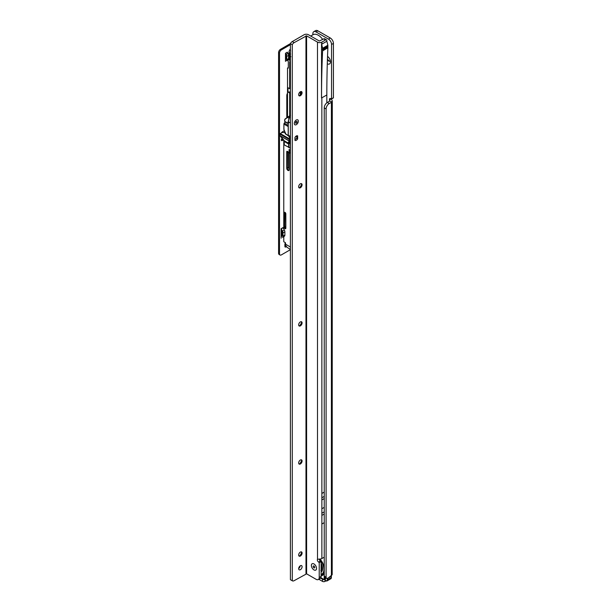 <?xml version="1.0" encoding="UTF-8"?>
<svg xmlns="http://www.w3.org/2000/svg" width="612" height="612" viewBox="0 0 612 612"><rect width="100%" height="100%" fill="white"/><g stroke="black" fill="none" stroke-linecap="round" stroke-linejoin="round"><path stroke-width="0.92" d="M328.101 56.84A2.425 1.4 -120 0 0 327.542 56.954A2.425 1.4 -120 0 0 327.512 56.97M327.42 59.532A2.425 1.4 -120 0 0 328.751 61.024A2.425 1.4 -120 0 0 329.96 61.146A2.425 1.4 -120 0 0 330.335 60.718M327.458 58.622A2.425 1.4 -120 0 0 329.065 60.848A2.425 1.4 -120 0 0 330.105 61.039M320.573 578.118L322.524 579.243L322.524 581.4L318.798 579.25M320.833 577.728L324.329 579.641L325.393 579.021L324.329 579.641L325.071 579.204L325.01 581.4A1.759 1.017 180 0 1 322.524 581.4M323.809 579.541A1.759 1.017 180 0 1 322.524 579.243M325.913 580.88L325.01 581.4M329.807 577.085L331.398 575.41A3.083 1.782 0 0 0 332.194 574.614L332.301 100.934L331.918 101.898A3.083 1.782 180 0 1 331.398 102.296L329.218 103.55A4.406 2.54 120 0 0 326.104 108.944L326.104 577.177A2.639 1.522 120 0 0 326.647 578.386A2.639 1.522 120 0 0 327.971 578.256L329.807 577.085M312.87 34.792L312.87 33.698A4.406 2.54 60 0 1 313.78 31.679A4.406 2.54 60 0 1 315.983 31.901L328.437 39.092A4.406 2.54 60 0 1 331.551 44.485L331.551 98.823L330.679 98.639A1.759 1.017 -120 0 0 329.799 98.555A1.759 1.017 -120 0 0 329.531 99.963L329.6 101.156L327.351 102.472A4.406 2.54 120 0 0 324.238 107.865L324.238 576.099A2.639 1.522 120 0 0 324.781 577.307L326.647 578.386M327.535 56.388A4.628 2.67 60 0 1 330.465 61.835A4.628 2.67 60 0 1 327.29 63.778M313.78 31.679L315.647 30.6A4.406 2.54 60 0 1 317.85 30.822L330.312 38.013A4.406 2.54 60 0 1 333.425 43.406L333.425 97.744L331.52 98.96M331.398 98.884L329.531 99.963L329.531 101.217M329.661 100.934L331.918 101.898M333.333 97.943L331.459 99.022L332.301 100.934M322.715 39.459A10.572 6.105 -120 0 0 318.294 35.236A10.572 6.105 -120 0 0 313.007 34.716L310.705 36.047M324.238 573.176L323.694 573.482L323.817 574.27A11.452 6.61 60 0 1 321.086 575.816M323.694 573.482L324.238 574.507M325.821 577.904L325.393 579.327A0.704 0.405 60 0 1 325.171 579.35L325.171 580.375M325.393 579.327L324.207 579.204L324.207 574.492M324.574 577.147L324.574 579.204L323.886 579.641A0.444 0.444 0 0 0 324.329 579.641L325.446 578.898L325.446 577.69M330.962 575.663L331.367 575.984M327.321 578.233L327.695 579.671L331.367 577.552L331.367 576.206L330.564 576.076L327.695 578.455M300.285 94.768L300.285 91.792M284.764 132.207L284.213 132.521M288.313 67.58L287.518 68.039L287.518 117.252M287.518 60.091L288.313 61.667L288.313 68.139L287.518 68.039M289.69 115.836L289.69 93.032L287.984 92.045L290.394 91.922M290.394 88.312L289.69 88.717L287.984 87.73L287.984 92.045M289.69 88.717L289.69 61.598L290.394 62.003M290.394 57.39L290.394 57.834M290.394 92.626L289.69 93.032M290.402 249.382L288.818 248.472A7.046 4.07 -60 0 1 288.604 248.327L286.271 246.682A7.046 4.07 -60 0 1 285.651 244.257L285.46 242.712L283.777 241.74L283.777 236.592M290.195 142.948L290.379 148.142L288.696 147.477L288.635 144.065L290.394 143.063M283.777 140.071L283.777 229.041M290.402 245.596L290.317 246.95A7.046 4.07 120 0 0 290.402 247.929M284.664 141.035L284.213 141.51L284.266 144.922L290.379 148.142M285.773 145.786L284.175 144.769M290.394 153.543L289.04 150.896L289.094 149.496L290.394 150.185M301.226 93.131L301.226 91.517M290.891 56.679L290.195 56.006L290.195 57.505M288.604 56.151L289.201 54.828A2.639 1.522 -60 0 1 289.399 54.437L290.578 53.978L289.82 55.845L289.927 54.743A2.203 1.27 120 0 0 289.767 55.065L288.948 56.893L288.573 56.625M289.04 150.896L290.333 150.147M290.119 54.384L289.399 54.437M290.034 141.777L290.394 141.326L290.034 141.777M290.394 140.431L289.958 140.684A1.759 1.017 -60 0 1 289.851 140.163L289.851 140.163A1.759 1.017 120 0 0 289.958 140.684L288.948 142.015L289.231 142.573L290.317 141.938L289.231 142.573L288.948 142.015L290.394 141.181M289.675 116.846L289.254 116.127L290.356 115.408L284.771 119.416M284.832 119.233L287.411 117.32L284.947 119.409A4.139 2.387 120 0 0 284.634 121.329L287.938 123.234A4.139 2.387 -60 0 1 288.252 121.314L289.086 118.269M289.874 116.51L290.509 115.477L289.384 116.226M284.634 121.329L284.978 119.049M288.749 122.828L287.938 123.234M289.3 117.45L288.864 118.17L287.411 117.32L289.254 116.127L287.418 117.313M290.18 138.534L289.231 139.444L289.277 141.081L289.958 140.684L288.267 142.405L289.277 141.081M284.863 132.521L281.91 132.521L279.883 134.051L279.936 135.68L284.228 140.752M290.394 142.619L288.803 143.43L288.267 142.405M285.49 61.353L285.49 53.259L286.187 54.56A2.639 1.522 60 0 1 286.737 56.403L286.737 59.647A2.639 1.522 60 0 1 286.187 60.856L287.418 60.152M284.282 130.754L282.254 131.924A1.323 0.765 120 0 0 281.528 132.743M282.438 138.434L282.124 138.48A1.323 0.765 120 0 0 281.367 139.643A1.323 0.765 120 0 0 281.589 140.622A1.323 0.765 120 0 0 282.254 140.553L283.624 139.766M285.36 242.65A3.527 2.035 120 0 0 284.901 244.578L284.901 246.445A1.323 0.765 120 0 0 285.177 247.049A1.323 0.765 120 0 0 286.248 246.644M290.394 49.985A1.323 0.765 120 0 0 289.04 51.729L289.04 53.366M278.575 253.261L279.516 253.804A2.639 1.522 120 0 0 280.059 255.013L279.126 254.47A2.639 1.522 -60 0 1 278.575 253.261L278.575 52.594A2.639 1.522 -60 0 1 280.449 49.358L281.382 49.893L290.394 44.691M281.382 49.893A2.639 1.522 120 0 0 279.516 53.129L278.575 52.594M279.516 253.804L279.516 53.129M280.059 255.013A2.639 1.522 120 0 0 281.382 254.883L290.402 249.673M287.518 93.215A3.083 1.782 120 0 0 286.798 95.495L286.798 117.726M281.13 238.213L281.13 228.681L282.453 231.061A2.639 1.522 60 0 1 282.996 232.904L282.996 236.148A2.639 1.522 60 0 1 282.453 237.357L283.058 237.012M280.449 49.358L290.402 43.613M286.431 246.391L285.498 245.848A1.323 0.765 -60 0 1 284.901 246.445M282.996 139.046L281.321 140.018L282.254 140.553M282.063 235.612L282.063 232.361L282.063 235.612A1.323 0.765 60 0 1 281.795 236.217L281.13 236.599M290.616 50.941L289.767 49.549M285.498 245.848L285.743 245.335M285.49 54.873L285.529 54.942A1.323 0.765 60 0 1 285.804 55.86L285.804 59.112A1.323 0.765 60 0 1 285.529 59.716L285.49 59.731M285.49 53.259L287.357 52.181L288.061 53.481A2.639 1.522 60 0 1 288.604 55.325L288.604 58.568A2.639 1.522 60 0 1 288.061 59.777L286.187 60.856L288.061 59.777M281.13 230.296L281.795 231.443A1.323 0.765 60 0 1 282.063 232.361M281.13 228.681L282.996 227.603L284.32 229.982A2.639 1.522 60 0 1 284.871 231.826L284.871 235.069A2.639 1.522 60 0 1 284.32 236.278L282.453 237.357L284.32 236.278M298.335 121.145A2.861 1.652 -60 0 1 296.315 124.649A2.861 1.652 -60 0 1 294.288 123.479L294.288 123.479A2.861 1.652 -60 0 1 296.307 119.975A2.861 1.652 -60 0 1 298.335 121.145M301.402 91.555A2.425 1.4 -60 0 1 301.762 92.557L301.762 92.557A2.425 1.4 -60 0 1 300.048 95.518A2.425 1.4 -60 0 1 299 95.717M299.398 95.747A4.628 2.67 120 0 0 301.632 91.876M301.41 183.615A2.425 1.4 -60 0 1 301.762 184.617L301.762 184.617A2.425 1.4 -60 0 1 300.048 187.586A2.425 1.4 -60 0 1 299.008 187.777M299.398 187.815A4.628 2.67 120 0 0 301.639 183.944M301.41 321.713A2.425 1.4 -60 0 1 301.77 322.715L301.77 322.715A2.425 1.4 -60 0 1 300.056 325.683A2.425 1.4 -60 0 1 299.008 325.875M299.406 325.913A4.628 2.67 120 0 0 301.639 322.042M301.418 459.819A2.425 1.4 -60 0 1 301.777 460.813L301.777 460.813A2.425 1.4 -60 0 1 300.064 463.781A2.425 1.4 -60 0 1 299.016 463.973M299.413 464.011A4.628 2.67 120 0 0 301.647 460.14M301.425 551.879A2.425 1.4 -60 0 1 301.777 552.881L301.777 552.881A2.425 1.4 -60 0 1 300.064 555.849A2.425 1.4 -60 0 1 299.023 556.04M299.413 556.078A4.628 2.67 120 0 0 301.655 552.208M313.956 569.91A3.657 2.111 60 0 1 311.37 565.434A3.657 2.111 60 0 1 313.956 563.943L313.956 563.943A3.657 2.111 60 0 1 316.542 568.418A3.657 2.111 60 0 1 313.956 569.91A3.657 2.111 -120 0 0 316.542 568.418A3.657 2.111 -120 0 0 313.956 563.943L313.956 563.943A3.657 2.111 -120 0 0 311.37 565.434A3.657 2.111 -120 0 0 313.956 569.91M300.377 565.74A2.425 1.4 120 0 0 298.794 567.875A2.425 1.4 120 0 0 299.169 569.818A2.425 1.4 120 0 0 300.377 569.696A2.425 1.4 120 0 0 301.961 567.561A2.425 1.4 120 0 0 301.586 565.618A2.425 1.4 120 0 0 300.377 565.74M296.583 138.251L297.654 138.87L297.654 135.856A2.639 1.522 120 0 0 297.631 135.849A2.639 1.522 120 0 0 294.976 137.409L294.976 140.416A2.639 1.522 120 0 0 294.992 140.423A2.639 1.522 120 0 0 296.315 140.293A2.639 1.522 120 0 0 297.654 138.87M300.362 91.746A2.425 1.4 120 0 0 298.778 93.881A2.425 1.4 120 0 0 299.146 95.824A2.425 1.4 120 0 0 300.362 95.701A2.425 1.4 120 0 0 301.938 93.567A2.425 1.4 120 0 0 301.571 91.624A2.425 1.4 120 0 0 300.362 91.746M300.362 183.814A2.425 1.4 120 0 0 298.778 185.949A2.425 1.4 120 0 0 299.153 187.884A2.425 1.4 120 0 0 300.362 187.769A2.425 1.4 120 0 0 301.945 185.635A2.425 1.4 120 0 0 301.571 183.692A2.425 1.4 120 0 0 300.362 183.814M300.37 321.912A2.425 1.4 120 0 0 298.786 324.046A2.425 1.4 120 0 0 299.161 325.982A2.425 1.4 120 0 0 300.37 325.867A2.425 1.4 120 0 0 301.953 323.733A2.425 1.4 120 0 0 301.578 321.79A2.425 1.4 120 0 0 300.37 321.912M300.377 460.01A2.425 1.4 120 0 0 298.794 462.144A2.425 1.4 120 0 0 299.161 464.08A2.425 1.4 120 0 0 300.377 463.965A2.425 1.4 120 0 0 301.953 461.831A2.425 1.4 120 0 0 301.586 459.887A2.425 1.4 120 0 0 300.377 460.01M300.377 552.07A2.425 1.4 120 0 0 298.794 554.204A2.425 1.4 120 0 0 299.169 556.147A2.425 1.4 120 0 0 300.377 556.033A2.425 1.4 120 0 0 301.961 553.891A2.425 1.4 120 0 0 301.586 551.955A2.425 1.4 120 0 0 300.377 552.07M326.831 94.959A1142.512 659.629 -120 0 1 327.887 47.82L322.593 50.873L322.593 49.365L327.887 46.305L327.887 45.227L322.593 48.279L321.537 43.735L321.514 97.996L326.831 94.959L326.831 102.824M322.593 49.365L322.593 48.279M319.257 559.177A1.759 1.017 -120 0 0 320.466 560.974L321.086 561.533L321.086 576.435A4.406 2.54 60 0 1 320.175 578.455L318.309 579.533A4.406 2.54 60 0 1 316.106 579.312L306.604 573.834L306.589 35.825L294.127 42.656L292.261 41.578A3.527 2.035 -60 0 0 290.394 43.628L290.409 579.686L292.284 580.765L292.261 44.707L290.394 43.628M321.537 44.309L326.831 41.249L326.831 40.675A1.759 1.017 -60 0 0 326.464 39.872A1.759 1.017 -60 0 0 325.584 39.956L323.717 38.877L319.357 41.035L308.456 34.746A3.083 1.782 -0 0 0 304.095 34.746L292.261 41.578M323.717 38.877A1.759 1.017 -60 0 1 324.597 38.793L326.464 39.872M321.843 43.551L321.514 43.72A3.083 1.782 180 0 0 321.843 43.551L321.843 42.113A3.083 1.782 180 0 1 317.483 42.113L306.589 35.825M325.584 39.956L321.843 42.113M324.238 557.134A4.406 2.54 -60 0 1 323.733 557.463L321.866 558.542A3.083 1.782 180 0 1 320.994 558.901L317.506 559.284A1.759 1.017 -120 0 0 318.6 562.053L319.219 562.612L319.219 577.514A4.406 2.54 60 0 1 318.309 579.533M298.671 568.51A2.425 1.4 120 0 0 300.217 565.84M306.604 573.834L294.15 580.666A3.527 2.035 -60 0 1 292.391 580.842A3.527 2.035 -60 0 1 292.284 580.765M292.261 44.707A3.527 2.035 -60 0 1 294.127 42.656M327.887 45.227L326.831 41.249M327.887 47.82L327.887 46.305M320.971 561.265L319.097 562.344M324.238 522.656L321.866 524.017L321.866 493.456L324.238 492.086M321.866 508.733L324.238 507.363M322.593 50.115L327.887 47.055M322.593 50.873A1142.512 659.629 -120 0 0 321.537 98.012M322.409 49.633L327.703 46.573M322.004 565.809A4.842 2.8 60 0 1 322.019 566.192M322.019 566.329A4.842 2.8 60 0 1 322.004 566.636A4.842 2.8 60 0 1 321.086 568.403M321.086 563.461A7.176 4.146 60 0 1 322.302 567.967A7.176 4.146 60 0 1 321.086 571.072M321.086 570.774A6.916 3.993 -120 0 0 322.302 567.86M322.187 568.908L322.279 568.326M322.057 568.211A1.744 1.002 60 0 0 321.95 568.112L321.116 568.67A1.186 0.689 60 0 1 321.698 569.367A1.186 0.689 60 0 1 321.858 569.848M321.438 570.461A1.4 1.4 0 0 1 321.086 570.3A1.033 0.597 60 0 0 321.116 570.33L320.841 570.422M322.287 567.454A1.186 0.689 60 0 1 321.996 567.064L322.149 566.827M321.95 568.112A5.095 2.945 -120 0 0 322.295 567.607M321.086 563.361A8.193 4.728 60 0 1 321.086 572.251M320.007 559.1A10.572 6.105 60 0 1 324.238 567.531M324.238 571.294A10.572 6.105 60 0 1 322.226 574.354A10.572 6.105 60 0 1 321.086 574.775M321.086 574.393A10.129 5.852 -120 0 0 323.863 568.296A10.129 5.852 -120 0 0 319.426 559.161M313.956 567.821A1.102 0.635 -120 0 0 314.736 567.378L314.736 567.378A1.102 0.635 -120 0 0 313.956 566.024A1.102 0.635 -120 0 0 313.176 566.475A1.102 0.635 -120 0 0 313.956 567.821M296.307 121.451L296.307 121.451A1.056 0.612 120 0 0 295.565 122.744A1.056 0.612 120 0 0 296.315 123.18A1.056 0.612 120 0 0 297.057 121.88A1.056 0.612 120 0 0 296.307 121.451M296.307 119.975A2.861 1.652 -60 0 1 298.335 121.145A2.861 1.652 -60 0 1 296.315 124.649A2.861 1.652 -60 0 1 294.288 123.479A2.861 1.652 -60 0 1 296.307 119.975L296.307 119.975M294.976 139.077A1.499 0.864 120 0 0 295.81 139.069A1.499 0.864 120 0 0 296.874 137.241A1.499 0.864 120 0 0 295.81 136.629A1.499 0.864 120 0 0 294.976 137.593M295.81 139.069L295.627 139.184A1.759 1.017 -60 0 1 295.627 139.184A1.759 1.017 -60 0 1 294.976 139.345M296.063 136.139A1.759 1.017 -60 0 1 296.506 136.216A1.759 1.017 -60 0 1 296.874 137.019A1.759 1.017 -60 0 1 296.866 137.134M290.394 122.92L288.275 121.696L289.438 117.167M290.394 136.598L288.275 135.122M290.394 117.726L289.476 117.198L288.275 121.696L288.275 135.374L290.004 137.723M288.198 126.554L283.914 124.083L283.914 129.461L285.98 134.357L285.314 133.722M285.475 122.102L284.358 123.142A0.88 0.505 120 0 0 283.914 124.083L283.861 129.407M289.858 137.585L290.34 138.84M324.238 576.099L326.104 577.177M324.238 107.865L326.104 108.944M327.351 102.472L329.218 103.55M331.398 575.41L331.398 102.296M331.551 98.823L333.425 97.744M315.983 31.901L317.85 30.822M328.437 39.092L330.312 38.013M331.551 44.485L333.425 43.406M321.683 574.614A10.572 6.105 -120 0 0 322.822 574.194A10.572 6.105 -120 0 0 323.503 573.681M327.321 579.671L327.695 579.671A2.639 1.522 60 0 1 327.145 580.88A2.639 1.522 60 0 1 325.821 580.75L325.638 580.643A2.379 1.369 -120 0 0 327.321 579.671L327.321 578.493M324.031 579.648L320.772 577.843M331.406 576.014L330.817 578.761A2.639 1.522 -120 0 0 331.367 577.552L331.367 577.338M290.394 52.257L288.52 54.346A2.203 1.27 -60 0 1 289.591 52.976L290.394 53.129M290.195 57.719L290.195 60.381L288.948 60.091L288.573 58.943M289.231 153.184L289.231 169.723A1.759 1.017 60 0 1 287.984 170.442A1.759 1.017 60 0 1 286.737 168.285L286.737 151.738A0.88 0.505 60 0 1 287.357 151.378L288.604 152.097A0.88 0.505 60 0 1 289.231 153.184L289.178 152.855M284.213 227.243L284.213 212.861A1.147 0.658 60 0 1 285.024 212.395A1.147 0.658 60 0 1 285.835 213.795L285.835 228.177A1.147 0.658 60 0 1 285.024 228.643A1.147 0.658 60 0 1 284.213 227.243L284.588 227.243A0.88 0.505 -120 0 0 285.804 228.161M285.651 244.257L290.317 246.95M288.948 56.893L288.948 59.441L289.82 58.943L289.82 55.845M290.119 59.326L289.132 59.769L290.119 60.206M284.588 140.99L284.136 141.403L288.826 143.744L289.009 147.354L284.266 144.922M284.213 144.585L284.136 141.403L288.635 144.065L290.379 143.269M287.541 151.638L287.357 168.285A1.323 0.765 -120 0 0 287.938 169.616A1.323 0.765 -120 0 0 288.956 169.968L289.231 169.363M289.101 168.805A1.323 0.765 60 0 1 288.604 167.566L286.737 168.285M289.101 167.512L288.604 167.566L288.604 152.25M285.758 227.526A0.88 0.505 60 0 1 285.46 226.738L284.588 227.243L284.588 212.861L285.131 212.548M285.758 226.708L285.46 212.877M285.123 212.456A0.88 0.505 -120 0 0 284.588 212.861L284.213 212.861M285.651 228.368L285.758 213.687L285.835 228.177M290.394 52.433A70.472 40.69 120 0 0 289.858 52.823A2.639 1.522 120 0 0 288.581 54.468L288.512 54.606M289.92 153.168L290.394 152.893M289.927 55.501L290.394 55.455M289.767 55.065L288.451 54.384M290.119 57.612L290.195 60.167M288.948 60.091L288.573 59.441M285.819 213.588L284.771 212.456M287.426 151.562L286.737 151.738M289.231 169.723L289.101 153L287.449 151.539M289.537 138.901L280.197 133.508M289.231 139.444L279.883 134.051M289.231 140.905L279.883 135.512M289.254 141.035L279.913 135.642M288.742 143.361L284.067 140.661M282.124 138.09L282.124 138.48M288.604 58.568L286.737 59.647M288.604 55.325L286.737 56.403M288.061 53.481L286.187 54.56M287.418 52.364L285.544 53.443M284.871 235.069L282.996 236.148M284.871 231.826L282.996 232.904M284.32 229.982L282.453 231.061M283.058 227.786L281.183 228.865M321.866 524.017L321.866 558.542M321.851 97.836L321.866 493.456M305.985 573.834L305.962 35.825M317.483 42.113L317.506 559.284M319.219 562.612L321.086 561.533M319.219 577.514L321.086 576.435M320.466 560.974L318.6 562.053M321.866 499.928L324.238 498.558M321.866 513.231L324.238 511.862M321.866 515.388L324.238 514.019M321.866 497.77L324.238 496.401M285.383 122.056L284.228 123.127L288.198 125.361M285.345 133.806L288.29 135.512M284.32 123.127L285.437 122.086M290.394 116.525L289.652 116.953L290.394 117.382M288.436 135.895L285.276 133.783L283.914 129.247M322.226 574.354L323.572 573.582L322.822 574.194M330.817 578.761L327.145 580.88L325.224 580.497M287.648 123.356L285.138 121.91M288.803 143.43L284.136 140.729M292.391 580.842L290.516 579.763M322.05 565.985A1.4 1.4 0 0 0 322.241 567.033M322.203 567.775A1.4 1.4 0 0 0 321.683 567.737M288.198 135.252L288.198 121.604L289.399 117.099L290.394 116.433M290.394 139.031L288.206 135.298"/></g></svg>
